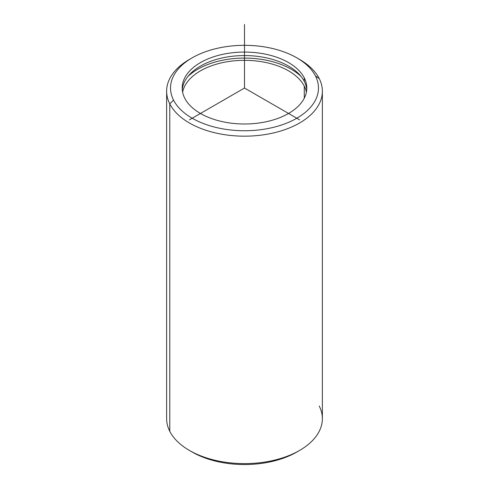 <?xml version="1.0" encoding="UTF-8"?>
<svg xmlns="http://www.w3.org/2000/svg" width="489" height="489" viewBox="0 0 489 489"><rect width="100%" height="100%" fill="white"/><g stroke="black" fill="none" stroke-linecap="round" stroke-linejoin="round"><path stroke-width="0.73" d="M304.28 77.904A62.299 35.966 180 0 1 306.799 88.032A62.299 35.966 180 0 1 253.357 123.631A62.299 35.966 180 0 1 184.72 98.161A62.299 35.966 180 0 1 182.201 88.032A62.299 35.966 180 0 1 235.643 52.433A62.299 35.966 180 0 1 304.28 77.904L304.28 81.4L304.28 77.904A62.299 35.966 0 0 0 226.963 53.521A62.299 35.966 0 0 0 184.72 98.161A62.299 35.966 0 0 0 262.037 122.543A62.299 35.966 0 0 0 304.28 77.904M306.725 89.78A62.299 35.966 0 0 0 304.28 81.4A62.299 35.966 0 0 0 237.141 55.813A62.299 35.966 0 0 0 182.275 89.78A62.299 35.966 180 0 1 237.141 55.813A62.299 35.966 180 0 1 304.28 81.4A62.299 35.966 180 0 1 306.725 89.78M301.041 76.431A66.192 38.215 0 0 0 187.959 76.431A66.192 38.215 180 0 1 301.041 76.431M304.28 86.174A62.299 35.966 180 0 1 306.383 92.164A62.299 35.966 0 0 0 304.28 86.174L304.28 98.161L304.28 86.174A62.299 35.966 0 0 0 239.207 60.459A62.299 35.966 0 0 0 182.617 92.164A62.299 35.966 180 0 1 239.207 60.459A62.299 35.966 180 0 1 304.28 86.174M296.811 57.83L299.561 59.42A77.873 44.957 180 0 1 319.219 78.552A77.873 44.957 180 0 1 266.426 134.353A77.873 44.957 180 0 1 169.781 103.87L173.516 100.056A73.98 42.708 180 0 1 223.675 47.048A73.98 42.708 180 0 1 315.484 76.009A73.98 42.708 180 0 1 265.325 129.017A73.98 42.708 180 0 1 173.516 100.056L169.781 103.87A77.873 44.957 180 0 1 189.439 59.42L192.189 57.83A73.98 42.708 0 0 0 173.516 100.056A73.98 42.708 0 0 0 265.325 129.017A73.98 42.708 0 0 0 315.484 76.009A73.98 42.708 0 0 0 296.811 57.83A73.98 42.708 0 0 0 192.189 57.83M322.373 91.211L322.373 418.657A77.873 44.957 180 0 1 255.576 463.162A77.873 44.957 180 0 1 169.781 431.316L169.781 103.87A77.873 44.957 0 0 0 255.576 135.716A77.873 44.957 0 0 0 322.373 91.211A77.873 44.957 0 0 0 319.219 78.552L315.484 76.009L319.219 78.552A77.873 44.957 0 0 0 298.149 58.625M190.851 451.243A73.98 42.708 0 0 0 298.149 451.243M169.781 431.316A77.873 44.957 180 0 1 166.627 418.657L166.627 91.211A77.873 44.957 0 0 0 169.781 103.87L169.781 431.316A77.873 44.957 0 0 0 189.439 450.448A77.873 44.957 0 0 0 299.561 450.448A77.873 44.957 0 0 0 319.219 406.004M190.851 58.625A77.873 44.957 0 0 0 166.627 91.211M299.561 450.448L296.811 452.038A73.98 42.708 180 0 1 192.189 452.038L189.439 450.448M299.561 119.823L244.5 88.032L189.439 119.823M244.5 88.032L244.5 24.45"/></g></svg>
